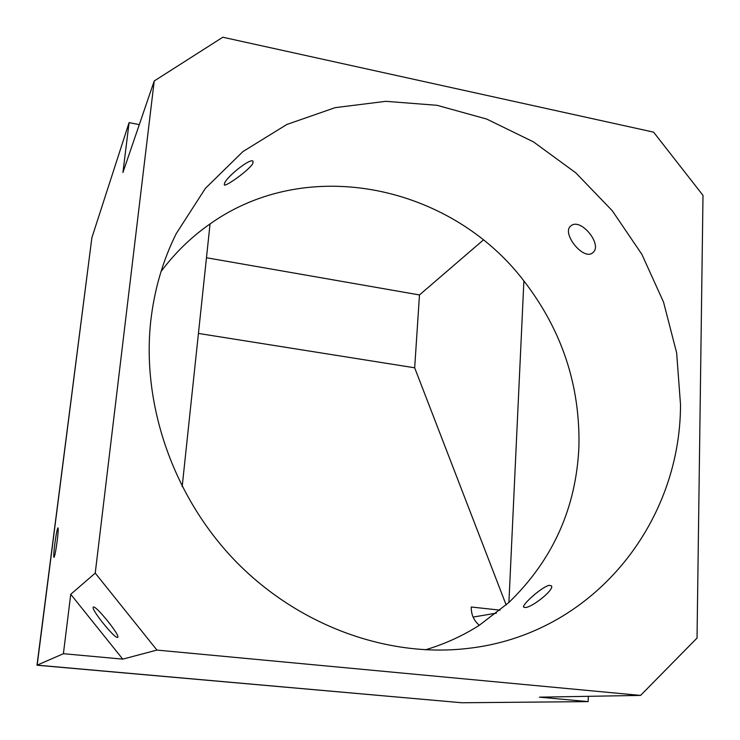 <?xml version="1.0" encoding="UTF-8"?>
<svg xmlns="http://www.w3.org/2000/svg" width="740" height="740" viewBox="0 0 740 740"><rect width="100%" height="100%" fill="white"/><g stroke="black" fill="none" stroke-linecap="round" stroke-linejoin="round"><path stroke-width="1.11" d="M252.784 163.586C249.019 170.2 225.728 186.869 224.294 184.935L224.636 182.983C227.578 176.083 250.527 157.685 253.061 161.237L252.784 163.586M93.333 607.133L93.305 607.161C90.308 608.521 115.015 639.268 117.586 637.371L117.688 637.316C120.787 636.03 95.367 604.534 93.333 607.133M592.315 253.061C583.046 260.425 561.151 232.795 570.845 225.941L570.956 225.848C580.678 217.227 603.322 245.134 592.703 252.766L592.315 253.061M525.52 607.522L523.633 607.152C521.635 604.876 542.124 586.644 549.228 585.322L551.439 585.83C554.695 589.438 532.707 607.059 525.52 607.522M57.202 540.838C58.164 532.929 58.423 528.601 57.988 527.851C57.174 528.915 56.092 534.409 54.742 544.335C53.78 552.244 53.511 556.6 53.955 557.396C54.76 556.369 55.842 550.847 57.202 540.838M523.892 280.941L508.907 602.462C552.965 559.773 576.312 507.696 578.939 446.22C580.114 385.031 561.762 329.938 523.892 280.941C451.604 185.981 308.303 154.105 210.058 223.924C191.355 236.948 175.019 252.83 161.033 271.552M680.513 404.678L676.647 352.851L663.567 302.179L641.857 254.31L612.276 210.733L575.794 172.846L533.521 141.923L486.763 119.085L436.998 105.302L385.855 101.325L335.155 107.651L286.833 124.477L242.914 151.589L205.415 188.349L176.25 233.581C163.022 260.138 154.577 288.896 150.895 319.846C141.248 403.735 173.003 496.42 235.376 560.994C297.97 625.393 386.53 657.509 466.265 648.591C592.796 635.336 680.569 523.411 680.513 404.678M222.814 37.231L154.225 80.975L95.238 573.102L156.935 650.081L640.572 695.415L697.034 638.047L703 195.379L653.587 132.146L222.814 37.231M63.4 653.707L70.744 594.312L122.757 659.127L63.4 653.707L37.166 665.149L91.88 237.725L129.093 122.599L122.923 172.513L154.225 80.975M70.744 594.312L95.238 573.102M483.34 239.991L419.478 294.946L414.678 367.808L506.151 604.959M129.093 122.599L139.296 124.635M122.757 659.127L156.935 650.081M37 665.223L461.88 702.76L37.166 665.149L91.88 237.725L37 665.223L461.88 702.76L588.143 701.613L588.318 696.312M640.572 695.415L539.395 697.163L588.143 701.613M182.179 486.633L210.058 223.924M425.38 649.822C444.712 644.068 462.694 635.882 479.326 625.272C473.776 620.555 471.093 614.468 471.26 607.004L500.101 610.158M479.326 625.272L508.907 602.462M473.091 617.086L496.42 613.127L473.091 617.086M198.44 333.435L414.678 367.808M206.469 257.742L419.478 294.946"/></g></svg>
